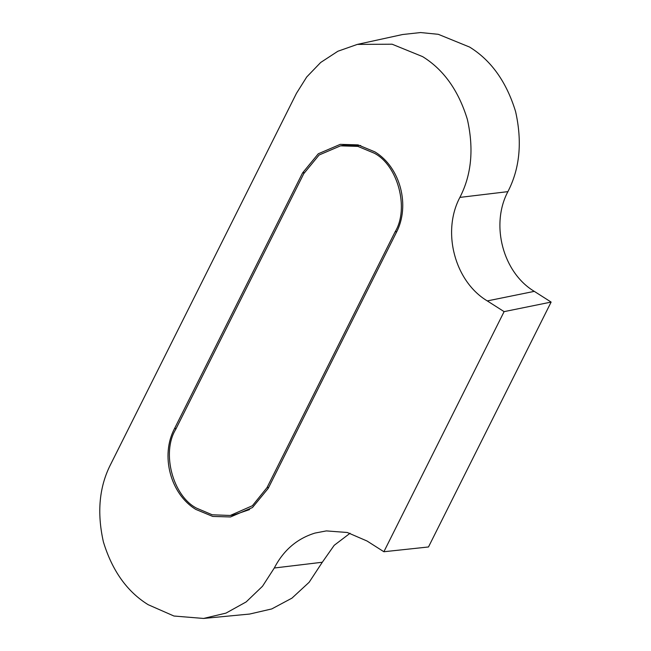 <?xml version="1.0" encoding="UTF-8"?>
<svg xmlns="http://www.w3.org/2000/svg" width="651" height="651" viewBox="0 0 651 651"><rect width="100%" height="100%" fill="white"/><g stroke="black" fill="none" stroke-linecap="round" stroke-linejoin="round"><path stroke-width="0.98" d="M396.784 231.593L395.084 231.862C409.406 208.621 397.956 165.362 374.252 153.188L357.855 146.377L340.514 145.848L344.444 145.23L360.727 145.547M249.577 509.578L234.173 514.851L230.242 515.47L212.234 514.786L196.512 508.13C172.808 495.956 161.35 452.689 175.68 429.457L303.757 173.687L319.12 155.003L340.514 145.848M395.084 231.862L267.008 487.623L252.393 505.729L230.242 515.47M350.075 533.25L334.199 545.31L322.31 562.244L274.299 568.006L262.516 586.25L246.168 601.923L225.987 613.112L203.56 618.45L173.955 616.025L148.151 604.689C127.148 591.71 112.224 570.781 103.395 541.901C96.763 512.378 99.261 486.378 110.882 463.911L296.465 93.313L306.735 76.956L320.683 62.472L337.869 51.25L357.326 44.406L392.105 44.203L422.605 56.621C443.616 69.6 458.532 90.53 467.369 119.41C474.001 148.941 471.503 174.932 459.883 197.399L507.894 191.638C519.823 168.568 522.387 141.869 515.584 111.549C506.502 81.888 491.18 60.397 469.607 47.067L438.286 34.308L420.579 32.55L402.57 34.527L357.326 44.406M507.894 191.638C490.187 225.132 503.199 272.818 534.292 291.363L551.12 302.08L428.488 546.97L383.878 551.739L504.11 311.634L487.29 300.917C455.016 281.663 441.508 232.163 459.883 197.399M322.31 562.244L309.144 582.271L291.965 598.131L271.76 608.929L249.659 614.048L203.56 618.45M274.299 568.006C283.502 550.233 297.068 538.597 315.003 533.071L326.322 530.907L347.3 532.494L367.058 541.022L383.878 551.739M396.28 232.627L268.204 488.388L252.474 507.536L230.478 516.967L212.731 516.43L195.853 509.432C170.44 494.117 160.227 455.545 174.476 428.692L302.56 172.922L318.282 153.774L340.286 144.351L358.034 144.888L374.903 151.878C400.324 167.193 410.537 205.773 396.28 232.627M551.12 302.08L504.11 311.634M268.725 487.355L267.008 487.623M534.292 291.363L487.29 300.917M302.56 172.922L304.294 172.653M176.201 428.423L174.476 428.692"/></g></svg>
